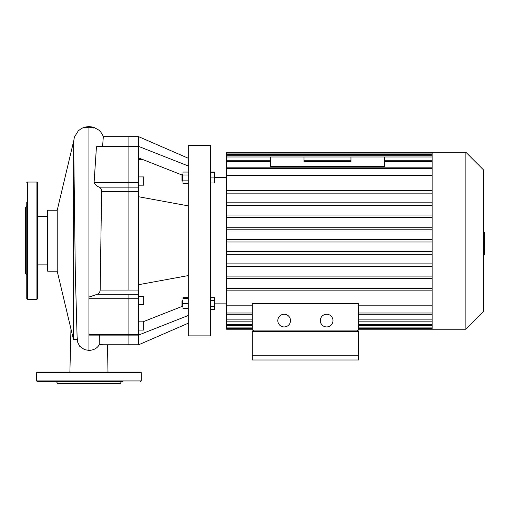 <?xml version="1.0" encoding="UTF-8"?>
<svg xmlns="http://www.w3.org/2000/svg" width="510" height="510" viewBox="0 0 510 510"><rect width="100%" height="100%" fill="white"/><g stroke="black" fill="none" stroke-linecap="round" stroke-linejoin="round"><path stroke-width="0.76" d="M304.011 167.184L304.011 166.502M350.956 167.184L350.956 166.502M350.956 156.984L350.956 161.74L304.011 161.74L304.011 156.984L270.383 156.984L270.383 166.502L384.578 166.502L384.578 156.984L304.011 156.984M188.292 323.2L138.656 344.773L138.656 136.68L188.292 158.253M138.656 146.427L188.292 165.98M138.656 157.928L182.236 175.096M138.656 284.695L188.292 275.578L138.656 284.695M138.656 335.025L188.292 315.473M142.953 321.829L182.236 306.357M138.656 196.758L188.292 205.874M181.949 177.92L181.949 180.457L182.58 181.095L182.58 174.751L181.949 175.383L181.949 177.92M188.292 172.061L182.962 172.061L182.962 183.785L188.292 183.785M188.292 174.994L182.962 174.994M188.292 180.852L182.962 180.852M210.496 172.845L214.557 172.845L214.557 172.061L210.496 172.061M210.496 183.001L214.557 183.001L214.557 172.845M210.496 177.92L214.557 177.92M188.292 297.668L182.962 297.668L182.962 308.607L188.292 308.607M181.949 300.996L181.949 306.07L182.58 306.701L182.58 300.358L181.949 300.996M182.962 306.701L182.58 306.701M188.292 298.452L182.962 298.452M188.292 303.533L182.962 303.533M210.496 297.668L214.557 297.668L214.557 300.6L210.496 300.6M210.496 306.459L214.557 306.459L214.557 300.6M210.496 309.391L214.557 309.391L214.557 306.459M188.292 145.567L188.292 335.886L210.496 335.886L210.496 145.567L188.292 145.567M138.656 185.175L143.731 185.175L143.731 176.925L138.656 176.925M138.656 159.624L142.953 159.624M138.656 304.527L143.731 304.527L143.731 296.278L138.656 296.278M138.656 330.078L143.731 330.078L143.731 321.829L138.656 321.829M88.944 127.27A15.255 15.198 -93.1 0 1 93.725 128.042L93.725 127.168L84.163 127.168L84.163 128.042A15.255 15.198 -86.9 0 1 88.944 127.27L88.944 297.081L97.161 294.308C98.946 293.601 99.947 292.179 100.17 290.062L101.611 191.39C101.566 189.446 100.744 188.031 99.15 187.144C96.721 186.042 95.032 184.569 94.076 182.727L96.447 146.803L97.257 146.332L128.909 146.332L128.909 191.39L128.909 136.68L138.656 136.68M99.354 335.121L99.233 344.671L103.562 344.773L128.909 344.773L128.909 334.649L128.909 335.121L138.656 335.121M88.944 297.081L88.944 298.726L128.909 298.726L128.909 334.649L128.909 294.308L128.909 298.726L138.656 298.726M138.656 290.062L128.909 290.062L128.909 191.39L138.656 191.39M123.006 381.569L37.236 381.569L36.605 380.932L36.605 372.683L37.236 372.051L140.645 372.051L141.283 372.683L36.605 372.683M66.931 381.569L54.876 381.569M121.444 381.569L120.347 383.469L57.541 383.469L56.438 381.569M27.406 299.408L27.406 182.044L36.918 182.044L36.918 299.408L27.406 299.408L26.769 298.777L26.769 267.221M26.769 274.986L25.5 273.717L25.5 207.736L26.769 206.467M26.769 298.777L26.769 202.177M36.918 299.408L37.555 298.777L37.555 182.676L36.918 182.044M483.55 232.515L484.5 232.515L484.5 248.944L483.55 248.944M484.5 246.967L483.55 246.967M484.5 248.944L484.5 254.643L483.55 254.643M484.5 254.643L484.5 254.987L483.55 254.987M284.166 314.249A6.343 6.343 0 0 1 289.661 323.767A6.343 6.343 0 0 1 278.67 323.767A6.343 6.343 0 0 1 284.166 314.249M326.642 314.249A6.343 6.343 0 0 1 332.137 323.767A6.343 6.343 0 0 1 321.153 323.767A6.343 6.343 0 0 1 326.642 314.249M357.236 331.379L357.236 330.11M253.572 330.11L253.572 331.379M358.505 355.24L358.505 331.379L252.303 331.379L252.303 355.24L358.505 355.24L358.505 359.996L252.303 359.996L252.303 355.24M252.303 303.418L252.303 330.11L358.505 330.11L358.505 303.418L252.303 303.418M252.303 327.101L226.612 327.101L226.612 329.231L252.303 329.231M226.612 327.101L226.612 290.847L432.161 290.847M432.161 305.828L358.505 305.828M252.303 305.828L226.612 305.828M465.847 329.231L483.55 311.527L483.55 169.926L465.847 152.222L465.847 329.231L358.505 329.231M465.847 152.222L432.161 152.222L432.161 329.231M432.161 278.632L226.612 278.632L226.612 290.847M432.161 266.418L226.612 266.418L226.612 278.632M432.161 254.209L226.612 254.209L226.612 266.418M432.161 241.995L226.612 241.995L226.612 254.209M432.161 229.78L226.612 229.78L226.612 241.995M432.161 217.572L226.612 217.572L226.612 227.243L432.161 227.243M432.161 152.222L226.612 152.222L226.612 175.625L432.161 175.625M226.612 175.625L226.612 190.606L432.161 190.606M432.161 205.358L226.612 205.358L226.612 215.035L432.161 215.035M432.161 193.143L226.612 193.143L226.612 202.821L432.161 202.821M432.161 239.458L226.612 239.458M432.161 251.672L226.612 251.672M432.161 263.88L226.612 263.88M432.161 276.095L226.612 276.095M432.161 288.309L226.612 288.309M226.612 193.143L226.612 190.606M226.612 229.78L226.612 227.243M226.612 217.572L226.612 215.035M226.612 205.358L226.612 202.821M88.944 298.726L88.944 350.415C93.872 350.134 97.302 348.222 99.233 344.671M138.656 344.773L128.909 344.773L128.909 335.121L88.944 335.121M100.17 290.062L128.909 290.062L128.909 191.39L101.611 191.39M138.656 146.332L128.909 146.332L128.909 136.68L103.32 136.68L102.593 146.332M73.491 141.831L57.222 210.241L57.222 271.212L73.491 339.622L73.657 141.831L75.302 272.295L77.099 336.855L77.743 342.363L79.713 346.264L84.456 349.611L88.944 350.415M57.222 271.212L47.704 271.212L47.704 210.241L57.222 210.241M96.447 146.803L138.656 146.803M138.656 182.727L94.076 182.727M138.656 187.144L99.15 187.144M138.656 294.308L97.161 294.308M138.656 334.649L88.944 334.649M36.605 380.932L141.283 380.932L140.645 381.569M484.5 240.739L483.55 240.739M484.5 234.485L483.55 234.485M432.161 327.101L358.505 327.101M432.161 324.468L358.505 324.468M252.303 324.468L226.612 324.468M432.161 313L358.505 313M252.303 313L226.612 313M432.161 319.891L358.505 319.891M252.303 319.891L226.612 319.891M432.161 154.351L226.612 154.351M432.161 156.984L384.578 156.984M270.383 156.984L226.612 156.984M432.161 161.562L384.578 161.562M350.956 161.562L304.011 161.562M270.383 161.562L226.612 161.562M432.161 168.453L226.612 168.453M88.944 127.168L88.944 126.531L93.311 127.168M182.962 174.751L182.58 174.751M182.962 181.095L182.58 181.095M182.962 300.358L182.58 300.358M141.283 380.932L141.283 372.683M27.406 182.044L26.769 182.676M226.612 177.601L214.557 177.601M226.612 303.852L214.557 303.852M358.505 328.37L432.161 328.37M226.612 328.37L252.303 328.37M358.505 325.737L432.161 325.737M226.612 325.737L252.303 325.737M358.505 321.16L432.161 321.16M226.612 321.16L252.303 321.16M358.505 314.268L432.161 314.268M226.612 314.268L252.303 314.268M432.161 167.184L226.612 167.184M432.161 155.716L226.612 155.716M432.161 160.293L384.578 160.293M350.956 160.293L304.011 160.293M270.383 160.293L226.612 160.293M432.161 153.083L226.612 153.083M103.396 136.788C101.554 132.141 99.004 130.273 98.608 129.967L93.725 127.296M107.502 344.773L107.986 372.051M70.96 328.963L69.895 372.051M84.163 127.296L81.358 128.539L78.247 130.885L74.377 137.126L73.587 141.831M84.577 127.168L88.944 126.531M77.303 339.622L73.491 339.622M47.704 216.584L37.555 216.584M47.704 264.868L37.555 264.868"/></g></svg>
